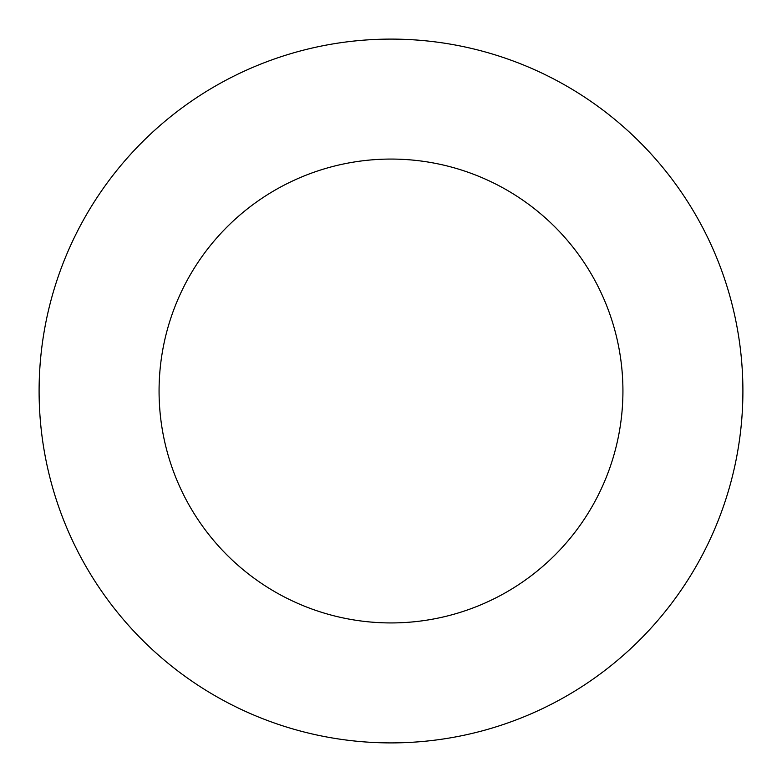<?xml version="1.0" encoding="UTF-8"?>
<svg xmlns="http://www.w3.org/2000/svg" width="782" height="782" viewBox="0 0 782 782"><rect width="100%" height="100%" fill="white"/><g stroke="black" fill="none" stroke-linecap="round" stroke-linejoin="round"><path stroke-width="1.17" d="M622.931 391A231.931 231.931 0 0 0 391 159.069A231.931 231.931 0 0 0 159.069 391A231.931 231.931 0 0 0 391 622.931A231.931 231.931 0 0 0 622.931 391M742.9 391A351.9 351.9 0 0 0 391 39.1A351.9 351.9 0 0 0 39.1 391A351.9 351.9 0 0 0 391 742.9A351.9 351.9 0 0 0 742.9 391"/></g></svg>
